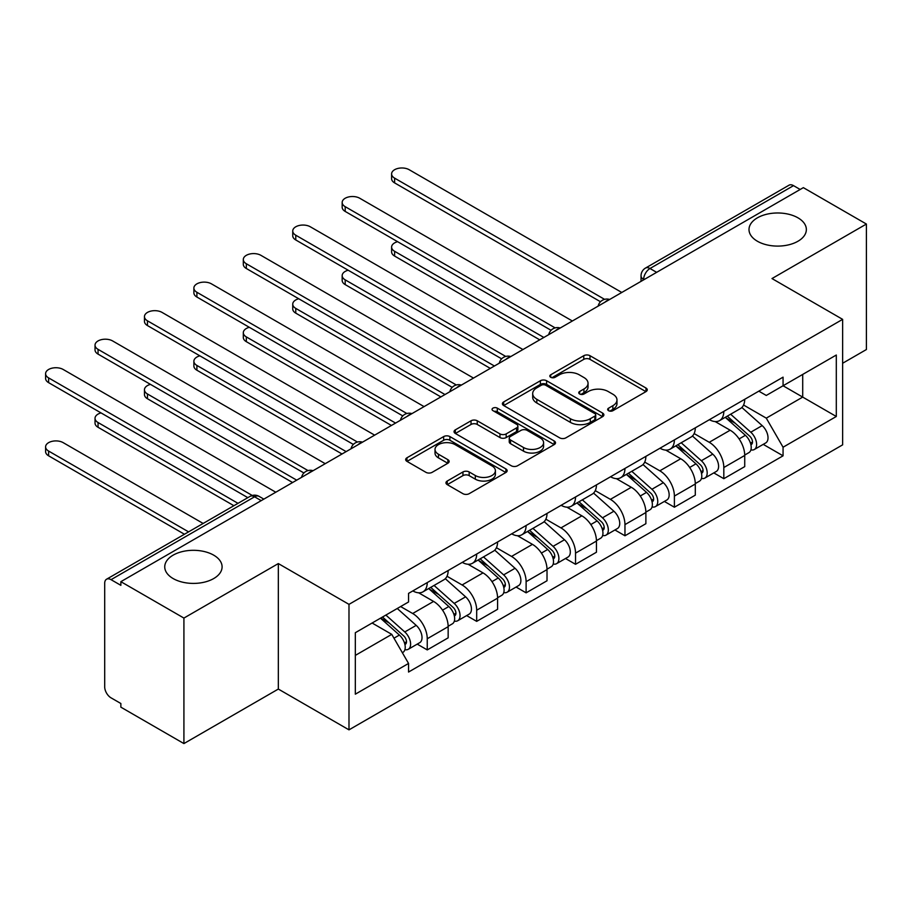 <?xml version="1.0" encoding="UTF-8"?>
<svg xmlns="http://www.w3.org/2000/svg" width="912" height="912" viewBox="0 0 912 912"><rect width="100%" height="100%" fill="white"/><g stroke="black" fill="none" stroke-linecap="round" stroke-linejoin="round"><path stroke-width="1.37" d="M608.578 410.685A3.078 1.778 0 0 0 612.932 410.685L645.97 391.613A4.4 2.542 0 0 0 647.258 389.812A4.4 2.542 0 0 0 645.97 388.022L589.996 355.703A4.4 2.542 0 0 0 583.771 355.703L550.734 374.775A3.078 1.778 0 0 0 549.822 376.04A3.078 1.778 0 0 0 550.734 377.294A3.078 1.778 0 0 0 555.077 377.294L559.364 374.821A14.079 8.128 0 0 1 579.268 374.821L583.931 377.522A14.079 8.128 0 0 1 588.046 383.268A14.079 8.128 0 0 1 583.931 389.014L579.656 391.476A3.078 1.778 0 0 0 578.755 392.73A3.078 1.778 0 0 0 579.656 393.995A3.078 1.778 0 0 0 584.011 393.995L588.286 391.522A14.079 8.128 0 0 1 608.19 391.522L612.853 394.212A14.079 8.128 0 0 1 616.979 399.958A14.079 8.128 0 0 1 612.853 405.703L608.578 408.177A3.078 1.778 0 0 0 607.677 409.431A3.078 1.778 0 0 0 608.578 410.685L608.578 408.177M213.693 555.157A28.682 16.553 0 0 0 182.446 551.566A28.682 16.553 0 0 0 164.741 566.854A28.682 16.553 0 0 0 173.143 578.561A28.682 16.553 0 0 0 204.391 582.152A28.682 16.553 0 0 0 222.095 566.854A28.682 16.553 0 0 0 213.693 555.157M797.966 217.831A28.682 16.553 0 0 0 766.707 214.24A28.682 16.553 0 0 0 749.003 229.539A28.682 16.553 0 0 0 757.405 241.247A28.682 16.553 0 0 0 788.652 244.838A28.682 16.553 0 0 0 806.356 229.539A28.682 16.553 0 0 0 797.966 217.831M447.245 481.034A4.4 2.542 0 0 0 445.957 482.824A4.4 2.542 0 0 0 447.245 484.625L462.943 493.688A4.4 2.542 0 0 0 469.167 493.688L505.864 472.507A4.4 2.542 0 0 0 507.152 470.706A4.4 2.542 0 0 0 505.864 468.916L449.89 436.586A4.4 2.542 0 0 0 443.665 436.586L406.969 457.778A4.4 2.542 0 0 0 405.68 459.58A4.4 2.542 0 0 0 406.969 461.369L425.938 472.325A4.4 2.542 0 0 0 432.163 472.325L447.86 463.25A4.4 2.542 0 0 0 449.149 461.461A4.4 2.542 0 0 0 447.86 459.659L438.455 454.233A11.765 6.794 0 0 1 435.013 449.434A11.765 6.794 0 0 1 442.274 443.152A11.765 6.794 0 0 1 455.099 444.623L491.944 465.907A11.765 6.794 0 0 1 495.398 470.706A11.765 6.794 0 0 1 488.137 476.987A11.765 6.794 0 0 1 475.312 475.505L469.167 471.96A4.4 2.542 0 0 0 462.943 471.96L447.245 481.034L447.245 484.625M348.988 604.36L278.331 563.57L183.916 618.074L120.863 581.674L803.347 187.644L866.4 224.044L771.985 278.559L842.631 319.36L348.988 604.36L348.988 729.851L842.631 444.851L842.631 319.36M559.672 437.851A4.4 2.542 0 0 0 565.885 437.851L602.593 416.659A4.4 2.542 0 0 0 603.881 414.869A4.4 2.542 0 0 0 602.593 413.068L546.607 380.749A4.4 2.542 0 0 0 540.383 380.749L503.686 401.941A4.4 2.542 0 0 0 502.398 403.731A4.4 2.542 0 0 0 503.686 405.532L559.672 437.851M494.19 411.358A3.078 1.778 0 0 1 497.314 411.791L497.314 408.131L554.222 440.986A4.4 2.542 0 0 1 555.511 442.787A4.4 2.542 0 0 1 554.222 444.577L517.526 465.77A4.4 2.542 0 0 1 511.313 465.77L455.327 433.451L455.327 429.86A4.4 2.542 0 0 0 454.039 431.65A4.4 2.542 0 0 0 455.327 433.451M455.327 429.86L471.037 420.785A4.4 2.542 0 0 1 477.25 420.785L499.958 433.895A4.4 2.542 0 0 0 506.171 433.895L516.591 427.888A4.4 2.542 0 0 0 517.879 426.086A4.4 2.542 0 0 0 516.591 424.297L492.959 410.651A3.078 1.778 0 0 1 492.058 409.385A3.078 1.778 0 0 1 493.962 407.744A3.078 1.778 0 0 1 497.314 408.131M183.916 618.074L183.916 743.576L120.863 707.165L120.863 703.505L111.036 697.84A8.96 5.176 -120 0 1 104.698 686.861L104.698 583.327A8.96 5.176 -120 0 1 106.556 579.223L250.093 496.356A8.96 5.176 60 0 1 254.573 496.801L111.036 579.667A8.96 5.176 -120 0 0 106.556 579.223M842.631 363.261L866.4 349.535L866.4 224.044M183.916 743.576L278.331 689.062L348.988 729.851M120.863 581.674L120.863 585.333L111.036 579.667M656.651 272.346L649.994 268.504A8.96 5.176 60 0 0 645.514 268.06L789.04 185.193A8.96 5.176 60 0 1 793.52 185.638L649.994 268.504A8.96 5.176 120 0 0 643.655 279.471L643.655 279.847M800.177 189.479L793.52 185.638M723.82 411.369A20.611 11.902 60 0 1 719.545 420.626L740.464 408.553A20.611 11.902 -120 0 0 744.728 399.296M694.146 433.565L709.24 442.286A20.611 11.902 60 0 1 723.82 467.525L744.728 455.453A20.611 11.902 -120 0 0 730.159 430.213L715.19 421.572M744.728 455.453L744.728 466.613L723.82 478.686L713.788 472.895M719.545 420.626A20.611 11.902 60 0 1 709.399 419.691M723.82 467.525L723.82 478.686M674.39 439.903A20.611 11.902 60 0 1 670.126 449.16L691.034 437.087A20.611 11.902 -120 0 0 695.297 427.831M664.369 501.44L674.39 507.22L695.297 495.148L695.297 483.998A20.611 11.902 -120 0 0 680.728 458.747L665.76 450.106M670.126 449.16A20.611 11.902 60 0 1 659.98 448.225M644.716 462.099L659.821 470.82A20.611 11.902 60 0 1 674.39 496.071L674.39 507.22M624.959 468.449A20.611 11.902 60 0 1 620.696 477.694L641.603 465.622A20.611 11.902 -120 0 0 645.878 456.365M614.939 529.975L624.959 535.766L645.878 523.693L645.878 512.533A20.611 11.902 -120 0 0 631.298 487.282L616.33 478.64M620.696 477.694A20.611 11.902 60 0 1 610.55 476.771M595.285 490.645L610.39 499.354A20.611 11.902 60 0 1 624.959 524.605L624.959 535.766M575.529 496.983A20.611 11.902 60 0 1 571.265 506.228L592.173 494.156A20.611 11.902 -120 0 0 596.448 484.91M565.508 558.509L575.529 564.3L596.448 552.227L596.448 541.067A20.611 11.902 -120 0 0 581.867 515.827L566.899 507.186M571.265 506.228A20.611 11.902 60 0 1 561.119 505.305M545.855 519.179L560.96 527.9A20.611 11.902 60 0 1 575.529 553.139L575.529 564.3M526.11 525.517A20.611 11.902 60 0 1 521.835 534.774L542.754 522.701A20.611 11.902 -120 0 0 547.018 513.445M516.078 587.043L526.11 592.834L547.018 580.762L547.018 569.601A20.611 11.902 -120 0 0 532.448 544.361L517.48 535.72M521.835 534.774A20.611 11.902 60 0 1 511.689 533.839M496.424 547.713L511.529 556.434A20.611 11.902 60 0 1 526.11 581.674L526.11 592.834M476.68 554.051A20.611 11.902 60 0 1 472.405 563.308L493.324 551.236A20.611 11.902 -120 0 0 497.587 541.979M466.648 615.589L476.68 621.368L497.587 609.296L497.587 598.147A20.611 11.902 -120 0 0 483.018 572.896L468.05 564.254M472.405 563.308A20.611 11.902 60 0 1 462.259 562.373M447.005 576.247L462.099 584.968A20.611 11.902 60 0 1 476.68 610.219L476.68 621.368M427.249 582.597A20.611 11.902 60 0 1 422.986 591.842L443.893 579.77A20.611 11.902 -120 0 0 448.157 570.513M417.229 644.123L427.249 649.914L448.157 637.841L448.157 626.681A20.611 11.902 -120 0 0 433.588 601.43L418.619 592.789M422.986 591.842A20.611 11.902 60 0 1 412.84 590.919M400.63 606.56L412.68 613.502A20.611 11.902 60 0 1 427.249 638.753L427.249 649.914M758.83 391.157L766.274 395.455L836.304 355.03L802.708 374.422L802.708 397.096L766.274 418.141L743.565 405.031M355.327 655.397L391.761 634.364L408.553 663.446L355.327 694.18L355.327 632.711L408.553 601.977L408.553 593.381L783.066 377.158L783.066 385.765L836.304 416.488L783.066 447.222L766.274 418.141M836.304 355.03L836.304 416.488M408.553 663.446L408.553 672.041L783.066 455.818L783.066 447.222M278.331 563.57L278.331 689.062M391.761 634.364L372.119 623.021M763.219 444.361L783.066 455.818M609.809 411.13L612.853 409.363A14.079 8.128 0 0 0 616.979 403.617L616.979 399.958M588.046 383.268L588.046 386.916A14.079 8.128 0 0 1 583.931 392.662L580.887 394.429M645.913 391.647L589.996 359.362A4.4 2.542 0 0 0 583.771 359.362L551.954 377.728M602.536 416.693L546.607 384.408A4.4 2.542 0 0 0 540.383 384.408L503.743 405.566M594.818 416.123A3.078 1.778 0 0 0 595.718 414.869A3.078 1.778 0 0 0 594.818 413.603L545.672 385.24A3.078 1.778 0 0 0 541.318 385.24L536.815 387.839A14.079 8.128 0 0 0 532.688 393.585A14.079 8.128 0 0 0 536.815 399.331L570.399 418.722A14.079 8.128 0 0 0 590.303 418.722L594.818 416.123L594.818 419.782A3.078 1.778 0 0 0 595.718 418.528L595.718 414.869M532.688 393.585L532.688 397.244A14.079 8.128 0 0 0 536.815 402.99L536.815 399.331M594.818 419.782L590.303 422.381A14.079 8.128 0 0 1 570.399 422.381L536.815 402.99M455.384 433.485L471.037 424.445L471.037 420.785M517.879 426.086L517.879 429.746A4.4 2.542 0 0 1 516.591 431.547L506.171 437.555A4.4 2.542 0 0 1 499.958 437.555L477.25 424.445A4.4 2.542 0 0 0 471.037 424.445M497.314 411.791L554.165 444.611M523.511 447.496A11.765 6.794 0 0 0 536.336 448.978A11.765 6.794 0 0 0 543.598 442.696A11.765 6.794 0 0 0 540.155 437.897L527.17 430.396A4.4 2.542 0 0 0 520.946 430.396L510.526 436.415A4.4 2.542 0 0 0 509.238 438.205A4.4 2.542 0 0 0 510.526 440.006L523.511 447.496L523.511 451.155A11.765 6.794 0 0 0 536.336 452.626A11.765 6.794 0 0 0 543.598 446.356L543.598 442.696M509.238 438.205L509.238 441.864A4.4 2.542 0 0 0 510.526 443.665L510.526 440.006M523.511 451.155L510.526 443.665M495.398 470.706L495.398 474.365A11.765 6.794 0 0 1 488.137 480.647A11.765 6.794 0 0 1 475.312 479.165L469.167 475.619A4.4 2.542 0 0 0 462.943 475.619L447.302 484.66M435.013 449.434L435.013 453.093A11.765 6.794 0 0 0 438.455 457.892L438.455 454.233M447.803 463.285L438.455 457.892M505.807 472.541L449.89 440.245A4.4 2.542 0 0 0 443.665 440.245L407.026 461.404M725.245 417.331L745.389 435.309A11.206 6.464 60 0 1 748.912 452.626L744.728 455.042M725.781 417.81L735.266 423.282M397.609 241.691A10.306 5.951 -0 0 0 391.601 247.095A10.306 5.951 -0 0 0 394.611 251.302L543.848 337.463M727.286 416.157L749.687 436.153A5.381 3.101 60 0 1 751.385 444.475A5.381 3.101 60 0 1 750.895 444.668M730.637 414.219L750.781 432.197A11.206 6.464 60 0 1 754.292 449.513A11.206 6.464 60 0 1 750.907 449.878M741.866 407.482L762.181 425.608A11.206 6.464 60 0 1 765.704 442.936L754.292 449.513M539.733 339.845L394.611 256.067A10.306 5.951 180 0 1 391.601 251.86L391.601 247.095M600.495 301.747L394.611 182.89A10.306 5.951 180 0 1 391.601 178.684L391.601 173.93A10.306 5.951 -0 0 0 394.611 178.136L604.588 299.353M621.79 292.467L409.192 169.723A10.306 5.951 -0 0 0 397.963 168.424A10.306 5.951 -0 0 0 391.601 173.93M675.815 445.865L695.959 463.843A11.206 6.464 60 0 1 699.481 481.16L695.297 483.577M676.351 446.344L685.835 451.816M348.179 270.226A10.306 5.951 -0 0 0 342.171 275.641A10.306 5.951 -0 0 0 345.192 279.847L494.418 366.008M677.855 444.691L700.268 464.698A5.381 3.101 60 0 1 701.955 473.009A5.381 3.101 60 0 1 701.465 473.203M681.207 442.765L701.351 460.731A11.206 6.464 60 0 1 704.862 478.059A11.206 6.464 60 0 1 701.476 478.412M692.436 436.016L712.751 454.142A11.206 6.464 60 0 1 716.273 471.47L704.862 478.059M490.303 368.38L345.192 284.601A10.306 5.951 180 0 1 342.171 280.394L342.171 275.641M626.396 474.411L646.528 492.377A11.206 6.464 60 0 1 650.051 509.705L645.867 512.111M626.92 474.878L636.405 480.35M298.748 298.76A10.306 5.951 -0 0 0 292.741 304.175A10.306 5.951 -0 0 0 295.762 308.381L444.988 394.543M628.425 473.237L650.837 493.232A5.381 3.101 60 0 1 652.525 501.543A5.381 3.101 60 0 1 652.034 501.737M631.777 471.299L651.92 489.265A11.206 6.464 60 0 1 655.432 506.593A11.206 6.464 60 0 1 652.057 506.947M643.006 464.55L663.332 482.687A11.206 6.464 60 0 1 666.843 500.004L655.432 506.593M440.872 396.914L295.762 313.135A10.306 5.951 180 0 1 292.741 308.929L292.741 304.175M551.065 330.292L345.192 211.424A10.306 5.951 180 0 1 342.171 207.218L342.171 202.464A10.306 5.951 -0 0 0 345.192 206.671L555.157 327.898M572.371 321.001L359.761 198.257A10.306 5.951 -0 0 0 348.532 196.969A10.306 5.951 -0 0 0 342.171 202.464M501.634 358.826L295.762 239.959A10.306 5.951 180 0 1 292.741 235.752L292.741 230.998A10.306 5.951 -0 0 0 295.762 235.205L505.727 356.432M522.941 349.535L310.331 226.792A10.306 5.951 -0 0 0 299.102 225.503A10.306 5.951 -0 0 0 292.741 230.998M576.965 502.945L597.109 520.912A11.206 6.464 60 0 1 600.62 538.24L596.437 540.656M577.501 503.424L586.975 508.896M249.318 327.305A10.306 5.951 -0 0 0 243.31 332.709A10.306 5.951 -0 0 0 246.331 336.916L395.569 423.077M578.995 501.771L601.407 521.767A5.381 3.101 60 0 1 603.094 530.089A5.381 3.101 60 0 1 602.604 530.282M582.346 499.833L602.49 517.811A11.206 6.464 60 0 1 606.013 535.127A11.206 6.464 60 0 1 602.627 535.492M593.575 493.096L613.901 511.222A11.206 6.464 60 0 1 617.413 528.538L606.013 535.127M391.442 425.459L246.331 341.669A10.306 5.951 180 0 1 243.31 337.463L243.31 332.709M527.535 531.479L547.679 549.457A11.206 6.464 60 0 1 551.19 566.774L547.018 569.191M528.071 531.958L537.556 537.43M199.899 355.84A10.306 5.951 -0 0 0 193.88 361.243A10.306 5.951 -0 0 0 196.901 365.45L346.138 451.611M529.564 530.305L551.977 550.301A5.381 3.101 60 0 1 553.664 558.623A5.381 3.101 60 0 1 553.174 558.817M532.927 528.367L553.06 546.345A11.206 6.464 60 0 1 556.582 563.662A11.206 6.464 60 0 1 553.196 564.026M544.156 521.63L564.471 539.756A11.206 6.464 60 0 1 567.982 557.084L556.582 563.662M342.023 453.994L196.901 370.215A10.306 5.951 180 0 1 193.88 366.008L193.88 361.243M478.105 560.014L498.248 577.991A11.206 6.464 60 0 1 501.771 595.308L497.587 597.725M478.64 560.492L488.125 565.964M150.469 384.374A10.306 5.951 -0 0 0 144.461 389.789A10.306 5.951 -0 0 0 147.47 393.995L296.708 480.157M480.145 558.839L502.546 578.846A5.381 3.101 60 0 1 504.245 587.157A5.381 3.101 60 0 1 503.755 587.351M483.497 556.913L503.641 574.879A11.206 6.464 60 0 1 507.152 592.207A11.206 6.464 60 0 1 503.766 592.561M494.726 550.164L515.041 568.29A11.206 6.464 60 0 1 518.563 585.618L507.152 592.207M292.592 482.528L147.47 398.749A10.306 5.951 180 0 1 144.461 394.543L144.461 389.789M452.204 387.361L246.331 268.504A10.306 5.951 180 0 1 243.31 264.298L243.31 259.532A10.306 5.951 -0 0 0 246.331 263.75L456.296 384.967M473.51 378.081L260.9 255.326A10.306 5.951 -0 0 0 249.671 254.038A10.306 5.951 -0 0 0 243.31 259.532M402.785 415.895L196.901 297.038A10.306 5.951 180 0 1 193.88 292.832L193.88 288.078A10.306 5.951 -0 0 0 196.901 292.285L406.866 413.501M424.08 406.615L211.481 283.871A10.306 5.951 -0 0 0 200.241 282.572A10.306 5.951 -0 0 0 193.88 288.078M353.354 444.44L147.47 325.573A10.306 5.951 180 0 1 144.461 321.366L144.461 316.612A10.306 5.951 -0 0 0 147.47 320.819L357.447 442.046M374.65 435.149L162.051 312.406A10.306 5.951 -0 0 0 150.822 311.117A10.306 5.951 -0 0 0 144.461 316.612M428.674 588.559L448.818 606.526A11.206 6.464 60 0 1 452.341 623.854L448.157 626.259M429.21 589.027L438.695 594.499M101.038 412.908A10.306 5.951 -0 0 0 95.03 418.323A10.306 5.951 -0 0 0 98.051 422.53L237.998 503.333M430.715 587.385L453.127 607.381A5.381 3.101 60 0 1 454.814 615.691A5.381 3.101 60 0 1 454.324 615.885M434.066 585.447L454.21 603.413A11.206 6.464 60 0 1 457.721 620.741A11.206 6.464 60 0 1 454.336 621.095M445.295 578.698L465.61 596.836A11.206 6.464 60 0 1 469.133 614.152L457.721 620.741M233.882 505.704L98.051 427.283A10.306 5.951 180 0 1 95.03 423.077L95.03 418.323M303.924 472.975L98.051 354.107A10.306 5.951 180 0 1 95.03 349.9L95.03 345.146A10.306 5.951 -0 0 0 98.051 349.353L308.017 470.581M325.231 463.684L112.621 340.94A10.306 5.951 -0 0 0 101.392 339.652A10.306 5.951 -0 0 0 95.03 345.146M380.486 618.188L399.388 635.06A11.206 6.464 60 0 1 402.91 652.388L402.352 652.707M380.669 618.085L389.264 623.044M203.148 523.454L63.19 442.651A10.306 5.951 -0 0 0 51.961 441.362A10.306 5.951 -0 0 0 45.6 446.857A10.306 5.951 -0 0 0 48.621 451.064L188.579 531.867M382.516 617.014L403.697 635.915A5.381 3.101 60 0 1 405.384 644.237A5.381 3.101 60 0 1 404.894 644.431M385.867 615.076L404.78 631.959A11.206 6.464 60 0 1 408.291 649.276A11.206 6.464 60 0 1 404.917 649.64M397.279 608.498L416.191 625.37A11.206 6.464 60 0 1 419.702 642.686L408.291 649.276M184.452 534.25L48.621 455.818A10.306 5.951 180 0 1 45.6 451.611L45.6 446.857M247.825 497.656L48.621 382.652A10.306 5.951 180 0 1 45.6 378.446L45.6 373.681A10.306 5.951 -0 0 0 48.621 377.899L252.248 495.455M275.8 492.229L63.19 369.474A10.306 5.951 -0 0 0 51.961 368.186A10.306 5.951 -0 0 0 45.6 373.681M643.975 279.665L643.655 279.471A8.96 5.176 0 0 1 641.033 275.823L641.033 281.352M476.68 610.219L497.587 598.147M526.11 581.674L547.018 569.601M575.529 553.139L596.448 541.067M624.959 524.605L645.878 512.533M674.39 496.071L695.297 483.998M427.249 638.753L448.157 626.681M412.68 613.502L433.588 601.43M462.099 584.968L483.018 572.896M511.529 556.434L532.448 544.361M560.96 527.9L581.867 515.827M610.39 499.354L631.298 487.282M659.821 470.82L680.728 458.747M709.24 442.286L730.159 430.213M608.885 299.923A8.96 5.176 120 0 0 604.93 302.203M559.455 328.457A8.96 5.176 120 0 0 555.499 330.737M510.025 356.991A8.96 5.176 120 0 0 506.069 359.282M460.594 385.525A8.96 5.176 120 0 0 456.638 387.817M411.164 414.071A8.96 5.176 120 0 0 407.208 416.351M361.745 442.605A8.96 5.176 120 0 0 357.789 444.885M312.314 471.139A8.96 5.176 120 0 0 308.359 473.431M261.22 500.642L254.573 496.801A8.96 5.176 120 0 1 259.054 496.356A8.96 8.96 0 0 0 250.093 496.356M612.853 409.363L612.853 405.703M579.656 393.995L579.656 391.476M583.931 392.662L583.931 389.014M550.734 377.294L550.734 374.775M583.771 359.362L583.771 355.703M589.996 359.362L589.996 355.703M645.97 391.613L645.97 388.022M503.686 405.532L503.686 401.941M540.383 384.408L540.383 380.749M546.607 384.408L546.607 380.749M602.593 416.659L602.593 413.068M570.399 422.381L570.399 418.722M590.303 422.381L590.303 418.722M477.25 424.445L477.25 420.785M499.958 437.555L499.958 433.895M506.171 437.555L506.171 433.895M516.591 431.547L516.591 427.888M554.222 444.577L554.222 440.986M462.943 475.619L462.943 471.96M469.167 475.619L469.167 471.96M475.312 479.165L475.312 475.505M447.86 463.25L447.86 459.659M406.969 461.369L406.969 457.778M443.665 440.245L443.665 436.586M449.89 440.245L449.89 436.586M505.864 472.507L505.864 468.916M745.389 435.309L739.108 438.934M752.491 442.012L750.473 443.175M762.181 425.608L750.781 432.197M394.611 256.067L394.611 251.302M394.611 178.136L394.611 182.89M695.959 463.843L689.677 467.468M703.061 470.546L701.043 471.709M712.751 454.142L701.351 460.731M345.192 284.601L345.192 279.847M646.528 492.377L640.258 496.003M653.642 499.081L651.624 500.255M663.332 482.687L651.92 489.265M295.762 313.135L295.762 308.381M345.192 206.671L345.192 211.424M295.762 235.205L295.762 239.959M597.109 520.912L590.828 524.537M604.211 527.626L602.194 528.789M613.901 511.222L602.49 517.811M246.331 341.669L246.331 336.916M547.679 549.457L541.397 553.082M554.781 556.16L552.763 557.323M564.471 539.756L553.06 546.345M196.901 370.215L196.901 365.45M498.248 577.991L491.967 581.617M505.351 584.695L503.333 585.857M515.041 568.29L503.641 574.879M147.47 398.749L147.47 393.995M246.331 263.75L246.331 268.504M196.901 292.285L196.901 297.038M147.47 320.819L147.47 325.573M448.818 606.526L442.537 610.151M455.92 613.229L453.902 614.403M465.61 596.836L454.21 603.413M98.051 427.283L98.051 422.53M98.051 349.353L98.051 354.107M399.388 635.06L393.973 638.195M406.501 641.774L404.483 642.937M416.191 625.37L404.78 631.959M48.621 455.818L48.621 451.064M48.621 377.899L48.621 382.652M609.638 299.478A8.96 8.96 0 0 0 598.147 306.124M560.219 328.012A8.96 8.96 0 0 0 548.716 334.658M510.788 356.558A8.96 8.96 0 0 0 499.286 363.193M461.358 385.092A8.96 8.96 0 0 0 449.855 391.727M411.928 413.626A8.96 8.96 0 0 0 400.436 420.272M362.497 442.16A8.96 8.96 0 0 0 351.006 448.807M313.078 470.706A8.96 8.96 0 0 0 301.576 477.341M263.853 499.126L259.054 496.356M645.514 268.06A8.96 8.96 0 0 0 641.033 275.823"/></g></svg>

